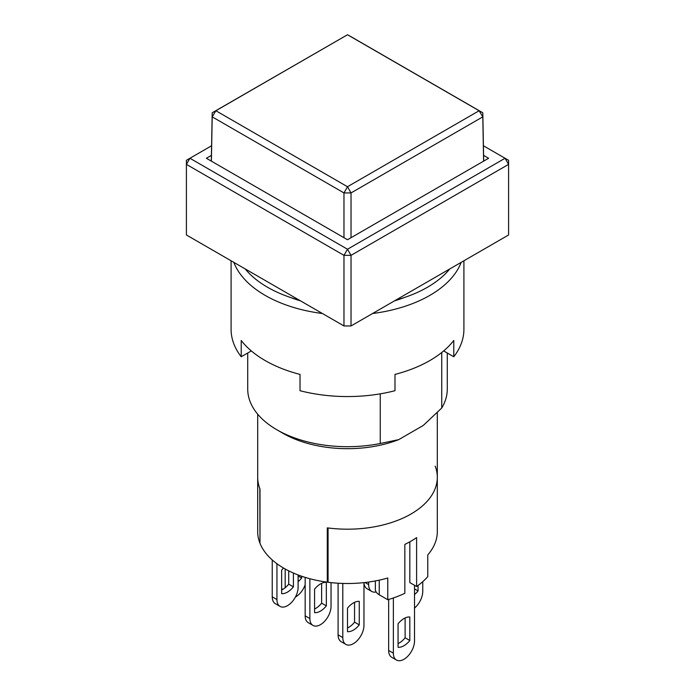<?xml version="1.0" encoding="UTF-8"?>
<svg xmlns="http://www.w3.org/2000/svg" width="695" height="695" viewBox="0 0 695 695"><rect width="100%" height="100%" fill="white"/><g stroke="black" fill="none" stroke-linecap="round" stroke-linejoin="round"><path stroke-width="1.04" d="M380.243 393.839L380.243 443.506L398.721 439.631A91.462 52.803 180 0 1 282.83 433.22A91.462 52.803 180 0 1 282.822 433.22L276.949 429.823A99.776 57.607 180 0 1 247.724 389.087L247.724 353.008M449.778 268.939A113.076 65.287 180 0 1 395.733 300.136M299.267 300.136A113.076 65.287 180 0 1 267.54 287.252A113.076 65.287 180 0 1 245.222 268.939M435.174 466.128A89.803 51.847 0 0 1 437.303 477.352L437.303 531.658A89.803 51.847 0 0 1 427.755 554.914L427.755 576.641A89.803 51.847 180 0 1 416.6 586.493L416.6 537.609A89.803 51.847 180 0 1 404.846 544.402L404.846 593.278A89.803 51.847 180 0 1 387.775 599.724L387.775 577.997A89.803 51.847 0 0 1 328.066 582.28L328.066 527.965A89.803 51.847 0 0 0 437.303 477.352A89.803 51.847 180 0 1 327.302 527.861L327.302 582.175A89.803 51.847 180 0 1 284.003 568.319A89.803 51.847 180 0 1 259.999 543.325L259.999 489.011A89.803 51.847 180 0 1 257.697 477.352A89.803 51.847 0 0 0 259.826 488.568L259.999 542.856M380.243 443.506A99.776 57.607 180 0 1 276.949 429.823L282.822 433.22M447.276 353.008L447.276 389.087A99.776 57.607 180 0 1 441.751 408L423.272 425.453L398.721 439.631M441.751 408L441.751 352.495M351.027 325.955L508.592 234.98L508.592 160.302L505.065 158.269L347.5 249.236L189.935 158.269L186.408 164.376L343.973 255.343L343.973 325.955L351.027 325.955L351.027 255.343L508.592 164.376L505.065 158.269L483.407 145.759M211.593 145.759L186.408 160.302L186.408 234.98L343.973 325.955M328.066 580.264L327.302 582.175M343.973 255.343L347.5 249.236L351.027 255.343L343.973 255.343M483.59 155.367L488.602 158.269L347.5 239.732L206.398 158.269L211.41 155.367M343.973 237.699L343.973 192.932L347.5 186.729L479.124 110.74L482.799 112.781L351.027 36.696L347.5 34.75L212.201 112.781L211.306 161.101M351.027 237.699L351.027 192.932L343.973 192.932L212.201 116.856L211.384 161.144M483.694 161.101L482.799 112.781L482.799 116.856L479.124 110.74L347.5 34.75L215.876 110.74L347.5 186.729L351.027 192.932L482.799 116.856L483.616 161.144M215.876 110.74L212.201 112.781L212.201 116.856L215.876 110.74M359.263 624.883L359.263 601.366A16.628 9.6 120 0 0 353.381 602.947A16.628 9.6 120 0 0 347.5 608.16L347.5 631.677A16.628 9.6 120 0 0 359.263 624.883L354.554 622.173A16.628 9.6 -60 0 1 347.5 627.993M320.456 583.939A16.628 9.6 120 0 0 314.574 589.151L314.574 612.669A16.628 9.6 120 0 0 326.337 605.875L326.337 582.358A16.628 9.6 120 0 0 320.456 583.939M283.534 568.05A16.628 9.6 120 0 0 281.649 570.143L281.649 593.66A16.628 9.6 120 0 0 293.412 586.867L293.412 573.045M403.943 618.559A16.628 9.6 120 0 0 398.061 623.771L398.061 647.288A16.628 9.6 120 0 0 409.824 640.503L409.824 616.986A16.628 9.6 120 0 0 403.943 618.559M354.554 602.33L354.554 622.173M338.091 583.218L338.091 634.856A14.969 8.644 120 0 0 341.193 641.702L345.893 644.421A14.969 8.644 -60 0 1 342.8 637.567L342.8 583.435M376.143 591.975A14.969 8.644 -60 0 1 371.764 591.462L367.064 588.752A14.969 8.644 120 0 1 363.98 582.627L363.963 625.344A14.969 8.644 -60 0 1 357.43 640.408A14.969 8.644 -60 0 1 345.893 644.421M257.697 414.203L257.697 531.658A89.803 51.847 0 0 0 259.826 542.882M331.037 582.627L331.037 606.335A14.969 8.644 -60 0 1 324.504 621.399A14.969 8.644 -60 0 1 312.967 625.413A14.969 8.644 -60 0 1 309.874 618.559L309.874 578.735M321.629 583.322L321.629 603.164A16.628 9.6 -60 0 1 314.574 608.985M305.166 577.38L305.166 615.84A14.969 8.644 120 0 0 308.267 622.694L312.967 625.413M298.112 574.956L298.112 587.327A14.969 8.644 -60 0 1 291.579 602.391A14.969 8.644 -60 0 1 280.05 606.405A14.969 8.644 -60 0 1 276.949 599.55L276.949 563.732M288.703 570.847L288.703 584.156A16.628 9.6 -60 0 1 281.649 589.977M272.24 559.944L272.24 596.831A14.969 8.644 120 0 0 275.342 603.686L280.05 606.405M414.524 594.52A16.628 9.6 120 0 0 418.051 590.941L418.051 585.459M422.76 581.672L422.76 591.402A14.969 8.644 -60 0 1 414.524 608.073M371.764 591.462A14.969 8.644 -60 0 1 368.663 584.617L368.663 582.045M387.775 599.724L379.253 594.798A13.301 7.68 180 0 1 375.352 589.369L375.352 580.951M326.337 605.875L321.629 603.164M293.412 586.867L288.703 584.156M418.051 590.941L414.524 588.908M416.6 586.493L409.824 582.575L409.824 541.831M414.524 585.294L414.524 640.964A14.969 8.644 -60 0 1 407.991 656.028A14.969 8.644 -60 0 1 396.463 660.033A14.969 8.644 -60 0 1 393.361 653.178L393.361 597.961M298.112 581.628A16.628 9.6 120 0 0 301.639 578.04L301.639 576.233M305.166 584.782A14.969 8.644 -60 0 1 295.418 597.022M285.176 587.735L285.176 568.988M301.639 578.04L298.112 576.007M409.824 640.503L405.115 637.784L405.115 617.951M405.115 637.784A16.628 9.6 -60 0 1 398.061 643.613M396.463 660.033L391.754 657.322A14.969 8.644 -60 0 1 388.653 650.468L388.653 599.464M233.824 262.363A116.404 67.207 0 0 0 265.186 295.401A116.404 67.207 0 0 0 322.419 313.506M372.581 313.506A116.404 67.207 0 0 0 461.176 262.363M463.904 260.781L463.904 329.352A116.404 67.207 180 0 1 453.783 356.761L453.783 340.472A116.404 67.207 180 0 1 394.986 374.414L394.986 390.712A116.404 67.207 180 0 1 300.014 390.712L300.014 374.414A116.404 67.207 180 0 1 265.186 360.575A116.404 67.207 180 0 1 241.217 340.472L241.217 356.761A116.404 67.207 180 0 1 231.096 329.352L231.096 260.781M290.388 297.434A103.103 59.527 0 0 0 300.527 300.865M394.473 300.865A103.103 59.527 0 0 0 404.612 297.434M241.217 356.761L251.329 350.923M453.783 356.761L443.671 350.923M338.091 634.856L342.8 637.567M379.253 580.16L379.253 594.798M309.874 618.559L305.166 615.84M276.949 599.55L272.24 596.831M368.663 584.617L365.023 582.506M281.649 588.691L282.83 589.369M393.361 653.178L388.653 650.468M437.303 477.352L437.303 412.674"/></g></svg>
